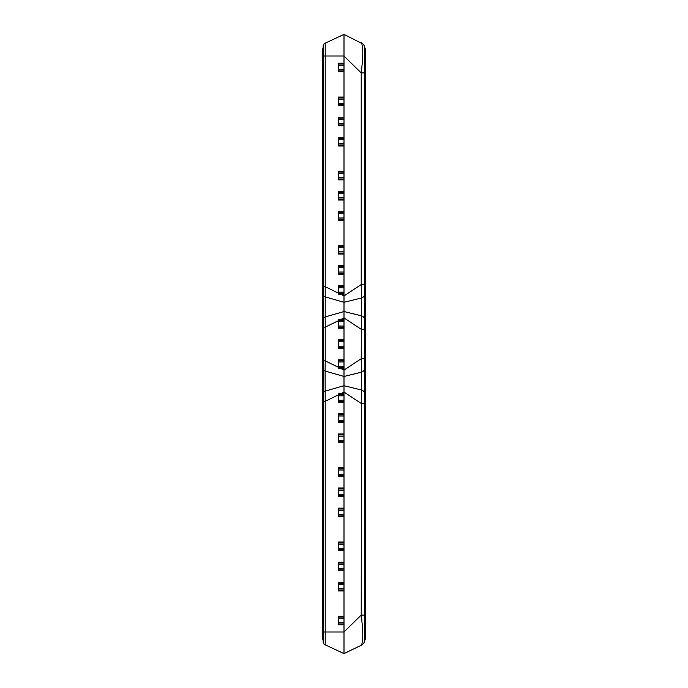 <?xml version="1.0" encoding="UTF-8"?>
<svg xmlns="http://www.w3.org/2000/svg" width="688" height="688" viewBox="0 0 688 688"><rect width="100%" height="100%" fill="white"/><g stroke="black" fill="none" stroke-linecap="round" stroke-linejoin="round"><path stroke-width="1.03" d="M344 617.016L338.238 617.016L344 616.878L344 631.997L344 624.799L338.238 624.799L338.238 622.735L344 622.735M338.238 617.016L338.238 618.228L344 618.228M338.238 616.878L338.238 616.164L344 616.164L344 616.878M338.238 618.228L338.238 622.735M338.238 618.323L344 618.323M338.238 622.64L344 622.64M344 624.076L338.238 624.076M344 583.175L338.238 583.175L344 583.037L344 616.164L344 590.958L338.238 590.958L338.238 588.894L344 588.894M338.238 583.175L338.238 584.387L344 584.387M338.238 583.037L338.238 582.323L344 582.323L344 583.037M338.238 584.387L338.238 588.894M338.238 584.482L344 584.482M338.238 588.799L344 588.799M344 590.244L338.238 590.244M344 563.016L338.238 563.016L344 562.879L344 582.323L344 570.799L338.238 570.799L338.238 568.735L344 568.735M338.238 563.016L338.238 564.229L344 564.229M338.238 562.879L338.238 562.156L344 562.156L344 562.879M338.238 564.229L338.238 568.735M338.238 564.323L344 564.323M338.238 568.641L344 568.641M344 570.077L338.238 570.077M344 542.858L338.238 542.858L344 542.72L344 562.156L344 550.641L338.238 550.641L338.238 548.577L344 548.577M338.238 542.858L338.238 544.07L344 544.07M338.238 542.72L338.238 541.998L344 541.998L344 542.72M338.238 544.07L338.238 548.577M338.238 544.156L344 544.156M338.238 548.482L344 548.482M344 549.918L338.238 549.918M344 509.017L338.238 509.017L344 508.879L344 541.998L344 516.8L338.238 516.8L338.238 514.736L344 514.736M338.238 509.017L338.238 510.229L344 510.229M338.238 508.879L338.238 508.157L344 508.157L344 508.879M338.238 510.229L338.238 514.736M338.238 510.324L344 510.324M338.238 514.641L344 514.641M344 516.077L338.238 516.077M344 488.858L338.238 488.858L344 488.721L344 508.157L344 496.641L338.238 496.641L338.238 494.577L344 494.577M338.238 488.858L338.238 490.062L344 490.062M338.238 488.721L338.238 487.998L344 487.998L344 488.721M338.238 490.062L338.238 494.577M338.238 490.157L344 490.157M338.238 494.483L344 494.483M344 495.919L338.238 495.919M344 468.7L338.238 468.7L344 468.562L344 487.998L344 476.483L338.238 476.483L338.238 474.41L344 474.41M338.238 468.7L338.238 469.904L344 469.904M338.238 468.562L338.238 467.84L344 467.84L344 468.562M338.238 469.904L338.238 474.41M338.238 469.999L344 469.999M338.238 474.316L344 474.316M344 475.761L338.238 475.761M344 434.859L338.238 434.859L344 434.721L344 467.84L344 442.642L338.238 442.642L338.238 440.569L344 440.569M338.238 434.859L338.238 436.063L344 436.063M338.238 434.721L338.238 433.999L344 433.999L344 434.721M338.238 436.063L338.238 440.569M338.238 436.158L344 436.158M338.238 440.483L344 440.483M344 441.92L338.238 441.92M344 414.701L338.238 414.701L344 414.563L344 433.999L344 422.484L338.238 422.484L338.238 420.411L344 420.411M338.238 414.701L338.238 415.905L344 415.905M338.238 414.563L338.238 413.841L344 413.841L344 414.563M338.238 415.905L338.238 420.411M338.238 415.999L344 415.999M338.238 420.316L344 420.316M344 421.761L338.238 421.761M338.238 422.484L344 422.484M344 394.534L338.238 394.534L344 394.396L344 413.841L344 402.317L338.238 402.317L338.238 400.253L344 400.253M338.238 394.534L338.238 395.746L344 395.746M338.238 394.396L338.238 393.682L344 393.682L344 394.396M338.238 395.746L338.238 400.253M338.238 395.841L344 395.841M338.238 400.158L344 400.158M344 401.603L338.238 401.603M338.238 393.682L344 393.682L344 368.484L344 393.682M344 360.693L338.238 360.693L344 360.564L344 368.484L338.238 368.484L338.238 366.412L344 366.412M338.238 360.693L338.238 361.905L344 361.905M338.238 360.564L338.238 359.841L344 359.841L344 360.564M338.238 361.905L338.238 366.412M338.238 362L344 362M338.238 366.317L344 366.317M344 367.762L338.238 367.762M344 340.534L338.238 340.534L344 340.397L344 359.841L344 348.317L338.238 348.317L338.238 346.253L344 346.253M338.238 340.534L338.238 341.747L344 341.747M338.238 340.397L338.238 339.683L344 339.683L344 340.397M338.238 341.747L338.238 346.253M338.238 341.841L344 341.841M338.238 346.159L344 346.159M344 347.603L338.238 347.603M338.238 348.317L344 348.317M344 320.376L338.238 320.376L344 320.238L344 339.683L344 328.159L338.238 328.159L338.238 326.095L344 326.095M338.238 320.376L338.238 321.588L344 321.588M338.238 320.238L338.238 319.516L344 319.516L344 320.238M338.238 321.588L338.238 326.095M338.238 321.683L344 321.683M338.238 326L344 326M344 327.436L338.238 327.436M338.238 328.159L344 328.159M338.238 319.516L344 319.516L344 294.318L344 319.516M344 286.535L338.238 286.535L344 286.397L344 294.318L338.238 294.318L338.238 292.254L344 292.254M338.238 286.535L338.238 287.747L344 287.747M338.238 286.397L338.238 285.683L344 285.683L344 286.397M338.238 287.747L338.238 292.254M338.238 287.842L344 287.842M338.238 292.159L344 292.159M344 293.604L338.238 293.604M338.238 294.318L344 294.318M338.238 285.683L344 285.683L344 274.159L344 285.683M344 266.376L338.238 266.376L344 266.239L344 274.159L338.238 274.159L338.238 272.095L344 272.095M338.238 266.376L338.238 267.589L344 267.589M338.238 266.239L338.238 265.516L344 265.516L344 266.239M338.238 267.589L338.238 272.095M338.238 267.684L344 267.684M338.238 272.001L344 272.001M344 273.437L338.238 273.437M338.238 274.159L344 274.159M344 246.218L338.238 246.218L344 246.08L344 265.516L344 254.001L338.238 254.001L338.238 251.937L344 251.937M338.238 246.218L338.238 247.431L344 247.431M338.238 246.08L338.238 245.358L344 245.358L344 246.08M338.238 247.431L338.238 251.937M338.238 247.517L344 247.517M338.238 251.842L344 251.842M344 253.279L338.238 253.279M344 212.377L338.238 212.377L344 212.239L344 245.358L344 220.16L338.238 220.16L338.238 218.096L344 218.096M338.238 212.377L338.238 213.59L344 213.59M338.238 212.239L338.238 211.517L344 211.517L344 212.239M338.238 213.59L338.238 218.096M338.238 213.684L344 213.684M338.238 218.001L344 218.001M344 219.438L338.238 219.438M344 192.219L338.238 192.219L344 192.081L344 211.517L344 200.002L338.238 200.002L338.238 197.938L344 197.938M338.238 192.219L338.238 193.423L344 193.423M338.238 192.081L338.238 191.359L344 191.359L344 192.081M338.238 193.423L338.238 197.938M338.238 193.517L344 193.517M338.238 197.843L344 197.843M344 199.279L338.238 199.279M344 172.06L338.238 172.06L344 171.923L344 191.359L344 179.843L338.238 179.843L338.238 177.771L344 177.771M338.238 172.06L338.238 173.264L344 173.264M338.238 171.923L338.238 171.2L344 171.2L344 171.923M338.238 173.264L338.238 177.771M338.238 173.359L344 173.359M338.238 177.676L344 177.676M344 179.121L338.238 179.121M344 138.219L338.238 138.219L344 138.082L344 171.2L344 146.002L338.238 146.002L338.238 143.93L344 143.93M338.238 138.219L338.238 139.423L344 139.423M338.238 138.082L338.238 137.359L344 137.359L344 138.082M338.238 139.423L338.238 143.93M338.238 139.518L344 139.518M338.238 143.844L344 143.844M344 145.28L338.238 145.28M344 118.061L338.238 118.061L344 117.923L344 137.359L344 125.844L338.238 125.844L338.238 123.771L344 123.771M338.238 118.061L338.238 119.265L344 119.265M338.238 117.923L338.238 117.201L344 117.201L344 117.923M338.238 119.265L338.238 123.771M338.238 119.359L344 119.359M338.238 123.677L344 123.677M344 125.121L338.238 125.121M344 97.894L338.238 97.894L344 97.756L344 117.201L344 105.677L338.238 105.677L338.238 103.613L344 103.613M338.238 97.894L338.238 99.106L344 99.106M338.238 97.756L338.238 97.042L344 97.042L344 97.756M338.238 99.106L338.238 103.613M338.238 99.201L344 99.201M338.238 103.518L344 103.518M344 104.963L338.238 104.963M344 64.053L338.238 64.053L344 63.924L344 97.042L344 71.836L338.238 71.836L338.238 69.772L344 69.772M338.238 64.053L338.238 65.265L344 65.265M338.238 63.924L338.238 63.201L344 63.201L344 63.924M338.238 65.265L338.238 69.772M338.238 65.36L344 65.36M338.238 69.677L344 69.677M344 71.122L338.238 71.122M338.238 63.201L344 63.201L344 34.4L344 63.201M364.881 638.92L365.526 639.204L365.526 48.796L364.881 48.908M364.881 48.796L364.881 639.462A6.476 6.476 0 0 1 361.217 645.292C363.298 642.282 363.298 632.212 361.217 615.089L344 631.997L344 653.6L344 631.997L325.2 631.997L325.2 644.837L344 653.6L361.217 645.292M365.526 59.598L365.526 628.402M325.2 644.837A3.603 3.603 0 0 1 323.119 641.569L323.119 46.431A3.603 3.603 0 0 1 325.2 43.163L344 34.4L361.862 43.439M325.2 43.163A3.603 3.603 0 0 0 323.119 46.431A3.603 3.603 0 0 1 325.2 43.163L325.2 327.153L323.119 327.153L323.119 286.681L325.2 286.681L338.238 293.079M340.766 294.318L344 295.909L361.217 284.574L361.217 72.911L344 56.003L323.119 56.003L323.119 48.796L322.474 48.796L322.474 56.003L323.119 56.003M323.119 294.412A3.603 2.735 0 0 0 325.106 296.855L344 302.299L361.406 298.016L361.217 284.574L364.881 284.574L364.881 329.268L361.217 329.268L344 317.933L340.766 319.516M323.119 319.421A3.603 2.735 -0 0 1 325.106 316.979L344 311.535L361.406 315.826L361.415 298.016A6.484 4.567 180 0 0 364.881 293.974M338.238 367.237L325.2 360.847L325.2 327.153L338.238 320.763M340.766 368.484L344 370.067L361.217 358.732L361.406 315.826A6.484 4.567 180 0 1 364.881 319.868M323.119 368.579A3.603 2.735 180 0 0 325.106 371.021L325.2 401.319L323.119 401.319L323.119 360.847L325.2 360.847L325.114 371.021L344 376.465L361.406 372.174L361.217 358.732L364.881 358.732L364.881 403.426L361.217 403.426L344 392.091L340.766 393.682M323.119 393.588A3.603 2.735 180 0 1 325.106 391.145L344 385.701L361.406 389.984L361.415 372.174A6.484 4.567 180 0 0 364.881 368.132M323.119 639.204L322.474 639.204L322.474 631.997L325.2 631.997L325.2 401.319L338.238 394.921M322.474 628.402L322.474 59.598M361.871 619.553L361.217 615.089L361.406 389.984A6.484 4.567 0 0 1 364.881 394.026M364.881 72.911L361.217 72.911C363.298 55.78 363.298 45.709 361.217 42.708A6.476 6.476 0 0 1 364.881 48.538M361.217 615.089L364.881 615.089M322.474 631.997L322.474 56.003M338.238 623.947L344 623.947M338.238 590.106L344 590.106M338.238 569.939L344 569.939M338.238 549.781L344 549.781M338.238 515.94L344 515.94M338.238 495.781L344 495.781M338.238 475.623L344 475.623M338.238 441.782L344 441.782M338.238 421.624L344 421.624M338.238 401.465L344 401.465M338.238 367.624L344 367.624M338.238 347.466L344 347.466M338.238 327.307L344 327.307M338.238 293.466L344 293.466M338.238 273.299L344 273.299M338.238 253.141L344 253.141M338.238 219.3L344 219.3M338.238 199.142L344 199.142M338.238 178.983L344 178.983M338.238 145.142L344 145.142M338.238 124.984L344 124.984M338.238 104.825L344 104.825M338.238 70.984L344 70.984M365.526 56.003L364.881 56.003M365.526 631.997L364.881 631.997"/></g></svg>
